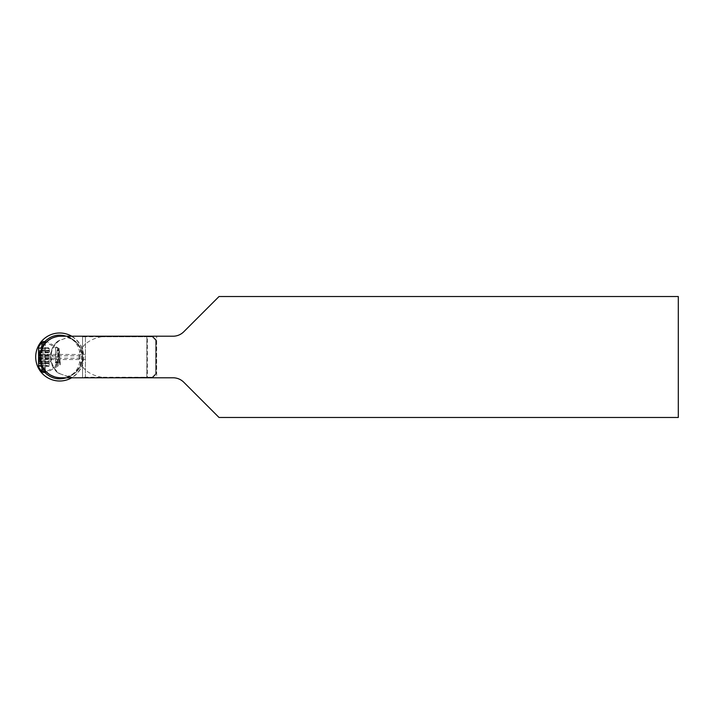 <?xml version="1.0" encoding="UTF-8"?>
<svg xmlns="http://www.w3.org/2000/svg" width="714" height="714" viewBox="0 0 714 714"><rect width="100%" height="100%" fill="white"/><g stroke="black" fill="none" stroke-linecap="round" stroke-linejoin="round"><path stroke-width="0.54" stroke-dasharray="3.57 2.68" d="M71.703 336.214A23.999 23.999 0 0 1 71.703 377.786M44.786 372.387C41.153 368.353 39.332 363.622 39.315 358.196A20.42 20.42 0 0 1 39.315 355.804C39.332 350.369 41.153 345.638 44.795 341.613M66.295 336.214C75.077 339.784 79.673 346.308 80.084 355.804A20.42 20.42 0 0 1 80.084 358.196C79.673 367.692 75.077 374.216 66.295 377.786M39.315 355.804L80.084 355.804M39.315 358.196L80.084 358.196M60.833 377.786A20.786 20.786 0 0 1 40.421 356.991A20.786 20.786 0 0 1 60.86 336.214A20.786 20.786 0 0 0 40.046 356.991A20.786 20.786 0 0 0 60.833 377.786L61.217 377.786C49.775 376.858 42.894 370.771 40.582 359.526L40.582 354.465C42.894 343.229 49.775 337.133 61.217 336.205L71.23 336.214A23.767 23.767 0 0 1 71.23 377.786L156.661 377.786L156.661 336.214L156.661 377.786L173.074 377.786A15.119 15.119 0 0 1 183.766 382.222L219.028 417.476L678.3 417.476L678.3 296.524L219.028 296.524L183.766 331.778A15.119 15.119 0 0 1 173.074 336.214L71.23 336.214M85.403 377.786L85.403 336.205L85.403 377.786L71.23 377.786M147.396 336.214L146.834 336.776L147.396 336.214L146.834 336.776L82.574 336.776L82.003 336.214L152.501 336.214L107.903 336.214L101.656 336.776L152.269 336.776L155.714 340.221L152.269 336.776L147.396 336.776L147.396 377.224L152.269 377.224L155.714 373.779L155.714 340.221L155.714 373.779L152.269 377.224L78.611 377.786L82.003 377.786L82.574 377.224L146.834 377.224L146.834 336.776L146.834 377.224L147.396 377.786L82.003 377.786L82.574 377.224L82.574 357A20.786 20.786 0 0 0 68.749 337.41L68.044 337.178A20.786 20.786 0 0 1 68.035 376.831L68.749 376.59A20.786 20.786 0 0 0 82.574 357L82.574 336.776L82.003 336.214L78.611 336.214A29.399 20.786 180 0 0 68.749 337.41M60.86 336.214L85.403 336.205M66.884 377.786A21.991 21.991 0 0 0 66.884 336.214M46.856 372.03C43.126 370.28 41.1 364.042 40.76 353.296C43.643 345.576 45.767 341.703 47.115 341.685C46.24 339.525 35.405 358.035 43.402 367.728L46.856 372.03M60.226 361.73L60.226 364.765L59.307 364.756L57.638 348.727L58.066 365.764L59.253 348.709L60.226 363.703L58.976 349.226L57.664 364.024L57.343 364.551L57.022 361.766L56.326 361.766L56.442 363.069L56.933 364.318L58.271 349.226L59.53 363.685L59.842 364.72L60.226 361.73L59.628 365.086M59.789 364.765L60.226 363.703M40.582 354.465L85.403 354.465M85.403 359.526L40.582 359.526M56.817 364.72L55.897 366.255L55.603 364.506C56.281 374.921 56.95 341.087 57.638 348.727L57.415 347.736L55.603 347.736L55.397 362.748L57.638 362.676M56.576 361.498L55.201 362.953M58.146 362.953L56.772 361.498M49.177 354.474L49.177 363.613L49.177 354.474M49.177 365.398L49.177 347.62L49.177 365.398L38.592 365.398L38.592 351.234M38.592 365.755L38.592 362.757L38.592 365.755L49.177 365.755M49.177 363.364L38.592 363.372L49.177 363.364M38.592 361.186L38.592 353.385L38.592 361.186L49.177 361.186M49.177 348.593L38.592 348.593L38.592 353.385L38.592 347.629L38.592 348.236L49.177 348.236M38.592 363.613L49.177 363.613L53.148 357L49.177 350.387L38.592 350.378L38.592 348.236M38.592 350.985L49.177 350.985M49.177 350.628L38.592 350.619L49.177 350.628M38.592 347.62L49.177 347.62M55.603 362.676L55.603 347.736L46.151 342.283M59.958 373.788L67.625 376.358A20.224 20.224 0 0 0 67.625 337.642L59.958 340.212A20.224 20.224 0 0 0 59.958 373.788L57.522 372.637C48.204 362.212 48.204 351.788 57.522 341.363L68.044 337.178M57.522 372.637A20.786 20.786 0 0 1 57.522 341.363M107.903 336.214L78.611 336.214M68.749 376.59A29.399 20.786 180 0 0 78.611 377.786M101.656 336.776A29.399 20.786 180 0 0 79.067 357A29.399 20.786 180 0 0 101.656 377.224M107.903 377.786L152.501 377.786L147.396 377.786L146.834 377.224L147.396 377.786M156.286 339.989L152.501 336.214L156.286 339.989L156.286 374.011L156.286 339.989L155.714 340.221L156.286 339.989M152.501 377.786L156.286 374.011L152.501 377.786L152.269 377.224L152.501 377.786M82.574 336.776L82.574 377.224M68.044 376.822L58.021 372.967M152.269 336.776L152.501 336.214L152.269 336.776M155.714 373.779L156.286 374.011L155.714 373.779M58.021 341.033L59.958 340.212M68.026 337.169L67.616 337.642M67.616 376.358L68.026 376.831M38.592 352.814L49.177 352.814M38.592 355.313L49.177 355.313M38.592 356.884L49.177 356.884M38.592 359.035L49.177 359.035M38.592 361.57L49.177 361.57M38.592 361.927L49.177 361.927M38.592 362.899L49.177 362.899M38.592 363.007L49.177 363.007M38.592 358.678L49.177 358.678M38.592 357.107L49.177 357.107M38.592 354.965L49.177 354.965M38.592 352.421L49.177 352.421M38.592 352.064L49.177 352.064M38.592 351.101L49.177 351.101M38.931 346.46L38.931 367.531M41.885 342.238L41.885 371.753M41.885 365.559L41.885 348.441M43.126 341.595L43.126 372.405M43.126 367.888L43.126 346.111M44.554 341.595L44.554 372.405M44.554 369.923L44.554 344.077M45.312 341.801L45.312 372.199M45.312 370.825L45.312 343.175M59.289 348.691L47.124 341.667M58.155 365.961L47.133 372.324M57.459 347.78L58.325 349.28M58.923 349.28L59.253 348.709M57.406 364.72L58.12 365.943M58.976 349.226L58.271 349.226M57.459 364.765L56.763 364.765M49.177 366.38L38.592 366.38M49.177 362.998L38.592 362.998M49.177 351.002L38.592 351.002M55.897 366.255L46.151 371.717"/><path stroke-width="1.07" d="M71.703 377.786A23.999 23.999 0 0 1 35.7 357A23.999 23.999 0 0 1 71.703 336.214M44.795 341.613C50.908 335.598 58.075 333.804 66.295 336.214M66.295 377.786C58.066 380.196 50.899 378.402 44.786 372.387M678.3 417.476L219.028 417.476L183.766 382.222A15.119 15.119 0 0 0 173.074 377.786L60.833 377.786A20.786 20.786 0 0 1 40.046 357A20.786 20.786 0 0 1 60.833 336.214L173.074 336.214A15.119 15.119 0 0 0 183.766 331.778L219.028 296.524L678.3 296.524L678.3 417.476M38.592 350.378L38.592 365.398M38.592 351.234L38.592 348.593M38.592 366.452L38.592 347.548M38.931 367.531L41.885 371.753L41.885 365.559M41.885 348.441L41.885 342.238L43.126 341.595L43.126 346.111M41.885 371.753L43.126 372.405L43.126 367.888M43.126 372.405L44.554 372.405L44.554 369.923M44.554 344.077L44.554 341.595L43.126 341.595M44.554 372.405L45.312 372.199L45.312 370.825M45.312 343.175L45.312 341.801L44.554 341.595M38.931 346.46L41.885 342.238M46.151 342.283L45.312 341.801M46.151 371.717L45.312 372.199"/></g></svg>
